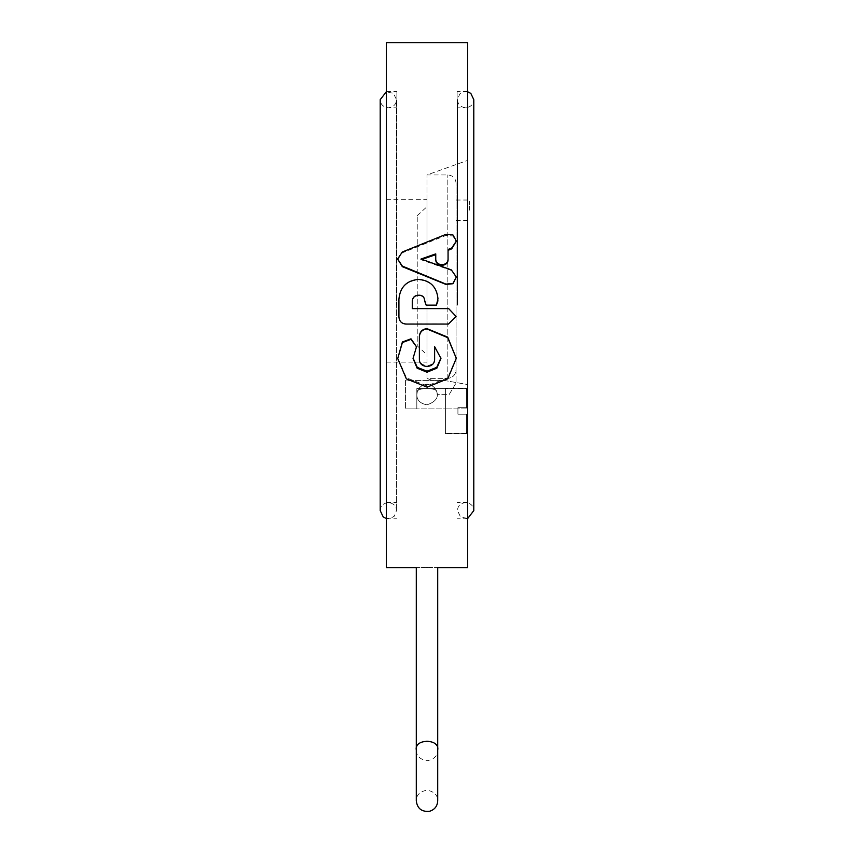 <?xml version="1.0" encoding="UTF-8"?>
<svg xmlns="http://www.w3.org/2000/svg" width="854" height="854" viewBox="0 0 854 854"><rect width="100%" height="100%" fill="white"/><g stroke="black" fill="none" stroke-linecap="round" stroke-linejoin="round"><path stroke-width="0.64" stroke-dasharray="4.27 3.2" d="M397.601 259.701L402.341 252.795L446.034 235.405L453.015 236.067L456.356 242.056M422.004 259.381L421.001 259.723L451.35 270.451L456.335 277.454M421.001 259.723L421.001 259.018M435.753 254.663L435.753 253.884M448.062 250.329L448.062 249.485M424.598 300.864L424.598 300.181M436.415 305.145L426.146 305.145M456.057 316.236L448.435 323.783L405.863 323.783C401.647 323.367 399.33 321.051 398.914 316.845L398.914 299.274C400.067 287.435 406.579 280.934 418.439 279.781L418.844 279.781C430.448 280.913 436.821 287.264 437.963 298.857L437.963 300.864M412.279 301.067L412.279 308.614M434.622 359.075L434.622 358.253C435.081 367.85 418.908 367.85 419.378 358.253L419.378 359.075M434.622 346.083L440.952 358.413M416.485 346.126L413.048 358.029M456.292 357.527L447.763 377.639L427.096 385.901L406.376 377.767L397.729 357.709M416.293 750.025C416.24 744.741 419.816 741.71 427 740.941C434.184 741.71 437.76 744.741 437.707 750.025C437.76 755.79 434.195 759.355 427 760.733C419.805 759.355 416.24 755.79 416.293 750.025L416.293 800.892C416.24 795.127 419.805 791.551 427 790.185C434.195 791.551 437.76 795.127 437.707 800.892L437.707 775.453M427 567.366C440.813 567.611 440.813 567.611 427 567.366C413.187 567.611 413.187 567.611 427 567.366M467.693 567.59L467.693 42.7M386.307 42.7L386.307 567.59M396.886 305.145L396.886 91.527L396.886 305.145M386.307 305.145L386.307 91.527L386.307 305.145M457.114 305.145L457.114 91.527L457.114 305.145M467.693 305.145L467.693 91.527L467.693 305.145M427 280.731L427 199.356L427 280.731M386.307 280.731L386.307 199.356L386.307 280.731M444.101 380.414L467.693 384.556L444.101 380.414L432.252 380.414A5580.271 5580.271 0 0 1 427 378.386A5580.271 5580.271 0 0 0 432.252 380.414L405.565 380.414L405.565 408.906L405.565 380.414L444.101 380.414M427 378.386L427 174.942L427 378.386L447.827 378.386L427 378.386M467.693 384.556L467.693 160.371L467.693 433.725L467.693 408.906L445.393 408.906L467.693 408.906L467.693 433.725L467.693 388.154L445.393 388.154L467.693 388.154L467.693 384.556M445.393 388.154L445.393 433.725L445.393 388.154L445.393 433.32L445.393 408.906L416.827 408.906L416.827 388.559L445.393 388.57L416.827 388.57L416.827 408.906L445.393 408.906L445.393 433.32L445.393 388.154M417.392 391.313L416.827 394.665C416.891 400.195 420.285 403.59 427 404.828C420.285 403.59 416.891 400.195 416.827 394.665L417.392 391.313C418.428 387.609 435.572 387.609 436.607 391.313C438.967 397.313 435.764 401.818 427 404.828C435.764 401.818 438.967 397.313 436.607 391.313C435.572 387.609 418.428 387.609 417.392 391.313A10.173 10.173 0 0 1 436.607 391.313A10.173 10.173 0 0 0 417.392 391.313A10.173 10.173 0 0 1 436.607 391.313A10.173 10.173 0 0 0 417.392 391.313M457.925 410.934L457.925 414.19L466.519 414.19L466.519 433.32L466.519 414.19L457.925 414.19L457.925 407.678L466.519 407.678L466.519 388.559L466.519 407.678L457.925 407.678L457.925 414.19L466.519 414.19L466.519 433.32L466.519 414.19L457.925 414.19L457.925 407.678L466.519 407.678L466.519 388.559L466.519 407.678L457.925 407.678L457.925 410.934M427 354.773L427 206.689L427 354.773L417.232 345.838L417.232 215.624L417.232 345.838M437.173 394.665A10.173 10.173 0 0 0 427 384.492A10.173 10.173 0 0 1 437.173 394.665L449.076 394.665L456.068 383.04L456.068 183.172L456.068 369.398C455.737 374.692 452.983 377.681 447.827 378.386C452.983 377.681 455.737 374.692 456.068 369.398L456.068 383.04L449.076 394.665L437.173 394.665M456.068 210.201L456.068 220.375L456.068 210.201M469.476 210.201L469.476 201.501L469.476 210.201M467.693 407.678L467.693 390.588L467.693 407.678L467.693 390.588L467.693 407.678L466.519 407.678L467.693 407.678M467.693 414.19L467.693 431.281L467.693 414.19L467.693 431.281L467.693 414.19L466.519 414.19L467.693 414.19M427 384.492L427 380.414L432.252 380.414L427 380.414L427 384.492M416.827 388.57L416.827 408.906L416.827 388.57L466.519 388.559L416.827 388.559M405.565 408.906L416.827 408.906L405.565 408.906M402.341 252.795L402.341 251.983M451.35 270.451L451.35 269.907M446.034 235.405L446.034 234.316M415.257 350.172L415.257 350.866M447.827 378.386L447.827 174.942L447.827 378.386M468.003 210.201L468.003 220.375L468.003 210.201M467.693 91.784L463.85 91.73L459.698 94.121L457.52 99.662C457.723 104.327 460.434 107.038 465.654 107.807C470.949 106.953 473.66 104.241 473.789 99.662L473.789 510.628C473.66 506.048 470.949 503.337 465.654 502.483C460.359 503.337 457.648 506.048 457.52 510.628L460.53 516.948L467.693 518.506M457.52 305.145L457.52 99.662L457.52 305.145M380.211 305.145L380.211 99.662C380.414 104.327 383.126 107.038 388.346 107.807C393.641 106.953 396.352 104.241 396.48 99.662L396.48 510.628L396.48 99.662L393.502 93.374L386.307 91.784M380.211 510.628C380.34 506.048 383.051 503.337 388.346 502.483C393.641 503.337 396.352 506.048 396.48 510.628L394.334 516.136L390.193 518.549L386.307 518.506M413.037 357.623L413.037 358.445M386.307 518.762L396.886 518.762M386.307 91.527L396.886 91.527M467.693 91.527L457.114 91.527M467.693 518.762L457.114 518.762M386.307 502.483L396.886 502.483M386.307 107.807L396.886 107.807M467.693 107.807L457.114 107.807M467.693 502.483L457.114 502.483M386.307 362.107L427 362.107M386.307 199.356L427 199.356M456.068 183.172C455.577 178.176 452.833 175.422 447.827 174.942L427 174.942L467.693 160.371M467.693 433.725L445.393 433.725L467.693 433.725M466.519 433.32L445.393 433.32L466.519 433.32L467.693 431.281L466.519 433.32M417.232 215.624L427 206.689M456.068 220.375L468.003 220.375L469.476 218.902M456.068 200.028L468.003 200.028L469.476 201.501M467.693 390.588L466.519 388.559L467.693 390.588"/><path stroke-width="1.28" d="M402.341 251.983L397.601 258.997L402.341 266.085L445.959 284.104L453.026 283.368L456.335 277.027L451.35 269.907L421.001 259.018L435.753 253.884L435.753 258.687C435.401 266.619 448.414 266.629 448.062 258.687L448.062 249.485L451.755 247.948L456.356 241.074L453.015 234.999L446.034 234.316L402.341 251.983M456.335 277.027L453.026 283.709L445.959 284.425L402.341 266.683L397.601 258.997M456.356 241.074L451.755 248.824L448.062 250.329L448.062 259.392C448.414 267.217 435.401 267.206 435.753 259.392L435.753 254.663L421.001 259.723M435.753 259.392L435.753 258.687M448.062 259.392L448.062 258.687M424.598 300.181L426.146 305.145L436.415 305.145L437.963 298.761C436.821 286.987 430.448 280.528 418.844 279.397L418.439 279.397C406.579 280.56 400.067 287.157 398.914 299.178L398.914 317.026C399.33 321.296 401.647 323.645 405.863 324.072L448.435 324.072L456.057 316.407L448.638 308.614L412.279 308.614L412.279 301.067C412.631 297.523 414.553 295.58 418.044 295.228L419.784 295.238C422.698 295.527 424.299 297.16 424.598 300.117L424.598 300.181C424.299 297.277 422.698 295.676 419.784 295.388L418.044 295.377C414.553 295.719 412.631 297.64 412.279 301.131M437.963 300.8L436.415 305.145M426.146 305.145L424.598 300.864M412.279 308.561L448.638 308.561L456.057 316.407M419.378 336.7L419.378 359.075C418.908 368.821 435.081 368.821 434.622 359.075L434.622 346.713L440.952 358.413L436.874 368.181L427.011 372.216L417.136 368.202L413.037 358.445L416.485 346.767L410.998 339.348L402.383 342.561L397.729 358.531L406.376 378.888L427.096 387.15L447.763 378.77L456.292 358.338L447.688 337.629L427 329.003C422.378 329.473 419.837 332.035 419.378 336.7L419.378 336.22C419.837 331.619 422.378 329.1 427 328.641L447.688 337.138L456.292 358.338M419.378 358.253L419.378 336.22M434.622 346.713L434.622 358.253M413.048 358.029L417.286 367.38L427.011 371.191L436.725 367.359L440.952 358.007M397.729 358.531L402.383 341.984L410.998 338.824L416.485 346.767M416.293 750.025L416.293 800.892C417.296 808.535 421.695 812.005 429.498 811.3C434.633 809.72 437.365 806.251 437.707 800.892L437.707 567.59L467.693 567.59L467.693 42.7L386.307 42.7L386.307 567.59L416.293 567.59L416.293 750.025C413.902 738.486 440.098 738.486 437.707 750.025L437.707 775.453M427 567.366C440.813 567.611 440.813 567.611 427 567.366C413.187 567.611 413.187 567.611 427 567.366M402.341 266.683L402.341 266.085M451.755 248.824L451.755 247.948M402.383 341.984L402.383 342.561M467.693 518.506L473.789 510.628L473.789 99.662L470.821 93.374L467.693 91.784M380.211 305.145L380.211 510.628L383.222 516.948L386.307 518.506M386.307 91.784L380.211 99.662L380.211 510.628"/></g></svg>
